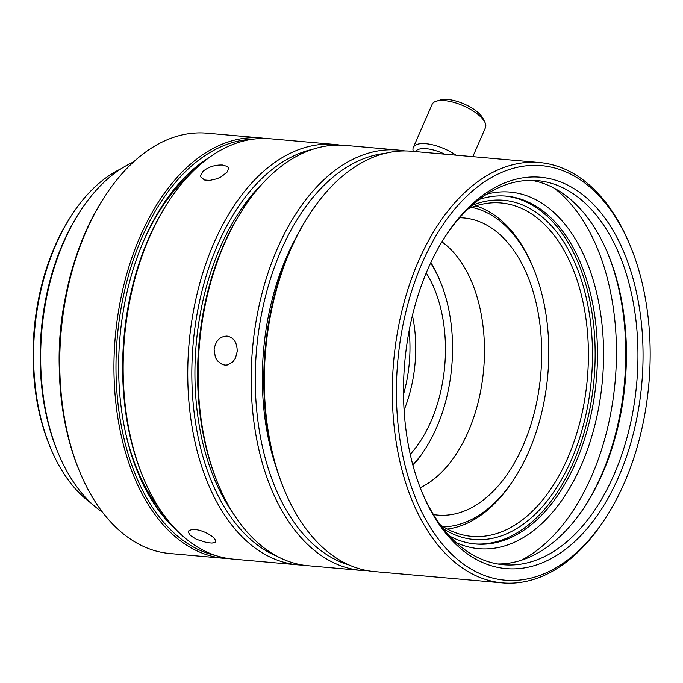 <?xml version="1.0" encoding="UTF-8"?>
<svg xmlns="http://www.w3.org/2000/svg" width="683" height="683" viewBox="0 0 683 683"><rect width="100%" height="100%" fill="white"/><g stroke="black" fill="none" stroke-linecap="round" stroke-linejoin="round"><path stroke-width="1.02" d="M420.199 487.713A130.957 79.339 95 0 0 483.649 369.418A130.957 79.339 95 0 0 441.91 241.842M430.64 263.023A128.045 77.572 -85 0 1 440.612 282.292A128.045 77.572 -85 0 1 451.941 364.227A128.045 77.572 -85 0 1 426.013 447.664L424.877 449.457A130.957 79.339 -85 0 1 412.942 465.354M430.845 262.579A130.957 79.339 -85 0 1 439.809 280.329L440.612 282.292M447.365 529.077A163.698 99.172 95 0 0 514.325 478.655L515.46 476.862A160.787 97.404 95 0 0 533.799 269.213A160.787 97.404 95 0 0 471.688 207.35M533.799 269.213L532.996 267.249A163.698 99.172 95 0 0 475.897 205.873M443.48 526.883A160.787 97.404 95 0 0 515.46 476.862M433.449 514.555A149.15 90.352 95 0 0 439.306 515.204A149.15 90.352 95 0 0 540.979 371.697A149.15 90.352 95 0 0 462.186 217.826A149.15 90.352 95 0 0 459.659 217.74M440.347 524.885A167.335 101.374 95 0 0 471.663 536.351A167.335 101.374 95 0 0 473.541 536.488A167.335 101.374 95 0 0 587.491 377.025A167.335 101.374 95 0 0 501.1 202.979A167.335 101.374 95 0 0 499.213 202.834A167.335 101.374 95 0 0 468.265 208.776M443.258 528.71A170.246 103.133 95 0 0 475.624 539.587A170.246 103.133 95 0 0 591.683 375.778A170.246 103.133 95 0 0 501.749 200.136A170.246 103.133 95 0 0 471.799 205.515M404.08 410.065A105.498 63.912 95 0 0 412.438 315.461M409.126 330.777A105.498 63.912 -85 0 1 403.508 394.407M296.021 237.641A196.439 119.004 95 0 0 275.83 466.284M404.934 150.943A210.987 127.815 95 0 0 398.385 150.081A210.987 127.815 95 0 0 396.012 149.91A210.987 127.815 95 0 0 252.334 350.968A210.987 127.815 95 0 0 361.264 570.425A210.987 127.815 95 0 0 363.638 570.595A210.987 127.815 95 0 0 367.864 570.723M398.385 150.081L345.333 145.402A210.987 127.815 95 0 0 342.96 145.223A210.987 127.815 95 0 0 241.859 210.765A210.987 127.815 95 0 0 217.8 483.248A210.987 127.815 95 0 0 308.221 565.737L361.264 570.425M227.072 336.096C233.902 337.564 237.274 342.738 237.189 351.6L235.447 358.157L232.929 361.828L227.482 364.953L225.125 365.132L222.342 364.534L217.399 360.837L215.384 357.44L214.121 349.568C215.589 340.826 219.909 336.335 227.072 336.096L226.79 336.07M385.238 153.351A208.076 126.056 95 0 0 256.569 349.372A208.076 126.056 95 0 0 348.893 564.901M502.423 582.889L374.412 571.586A210.987 127.815 -85 0 1 283.991 489.096A210.987 127.815 -85 0 1 308.05 216.613A210.987 127.815 -85 0 1 409.16 151.071A210.987 127.815 -85 0 1 411.533 151.242L539.536 162.545A210.987 127.815 95 0 0 537.162 162.375A210.987 127.815 95 0 0 393.485 363.433A210.987 127.815 95 0 0 502.423 582.889A210.987 127.815 95 0 0 504.788 583.06A210.987 127.815 95 0 0 605.898 517.518L607.033 515.725A208.076 126.056 -85 0 1 507.324 580.362A208.076 126.056 -85 0 1 397.395 365.695A208.076 126.056 -85 0 1 539.246 165.482A208.076 126.056 -85 0 1 630.759 246.998A208.076 126.056 -85 0 1 607.033 515.725M283.991 489.096L283.189 487.133A208.076 126.056 -85 0 1 306.915 218.406L308.05 216.613M479.176 199.445A174.609 105.78 -85 0 1 504.387 195.995A174.609 105.78 -85 0 1 506.351 196.132A174.609 105.78 -85 0 1 596.507 377.75A174.609 105.78 -85 0 1 477.596 544.146A174.609 105.78 -85 0 1 475.633 544.001A174.609 105.78 -85 0 1 449.457 535.984M486.74 194.177A178.98 108.426 -85 0 1 508.186 191.949A178.98 108.426 -85 0 1 602.73 376.589A178.98 108.426 -85 0 1 480.721 548.808A178.98 108.426 -85 0 1 455.988 542.498M474.48 543.89A174.609 105.78 95 0 0 475.291 543.941A174.609 105.78 95 0 0 594.116 378.502A174.609 105.78 95 0 0 505.198 196.047M443.515 239.238A192.802 116.802 -85 0 1 535.19 180.457A192.802 116.802 -85 0 1 537.359 180.611A192.802 116.802 -85 0 1 636.898 381.148A192.802 116.802 -85 0 1 505.608 564.875A192.802 116.802 -85 0 1 503.439 564.721A192.802 116.802 -85 0 1 421.317 490.556M508.212 568.76A196.439 119.004 95 0 0 642.122 379.748A196.439 119.004 95 0 0 538.349 177.085A196.439 119.004 95 0 0 444.223 238.102A196.439 119.004 95 0 0 421.821 491.794A196.439 119.004 95 0 0 508.212 568.76M121.019 168.795A178.246 107.982 95 0 0 70.528 216.946L69.393 218.739A175.335 106.224 95 0 0 49.398 445.179L50.2 447.143A178.246 107.982 95 0 0 91.471 503.405M70.528 216.946A178.246 107.982 95 0 0 50.2 447.143M265.755 138.512A210.987 127.815 95 0 0 261.154 137.966L206.949 133.176A210.987 127.815 95 0 0 204.576 133.006A210.987 127.815 95 0 0 103.475 198.548L102.339 200.341A208.076 126.056 95 0 0 78.613 469.067L79.416 471.031A210.987 127.815 95 0 0 169.836 553.52L224.041 558.31A210.987 127.815 95 0 0 226.406 558.481A210.987 127.815 95 0 0 228.66 558.574M103.475 198.548A210.987 127.815 95 0 0 79.416 471.031M261.154 137.966A210.987 127.815 95 0 0 258.78 137.795A210.987 127.815 95 0 0 115.103 338.853A210.987 127.815 95 0 0 224.041 558.31M203.688 161.751A203.713 123.41 95 0 0 160.889 207.88M137.573 471.902A203.713 123.41 95 0 0 171.629 524.817M209.621 157.244A205.165 124.289 95 0 0 161.171 207.427A205.165 124.289 95 0 0 137.778 472.397A205.165 124.289 95 0 0 176.675 530.298M102.493 512.207A185.52 112.388 -85 0 1 57.97 452.564A185.52 112.388 -85 0 1 79.126 212.968A185.52 112.388 -85 0 1 133.416 162.05M65.491 296.84A185.52 112.388 95 0 0 59.242 367.599M79.126 212.968L77.99 214.761A182.617 110.629 95 0 0 57.167 450.601L57.97 452.564M256.851 190.062A200.076 121.207 95 0 0 236.438 216.451M213.463 476.708A200.076 121.207 95 0 0 228.925 506.265M262.596 183.488A202.988 122.974 95 0 0 237.01 215.546A202.988 122.974 95 0 0 213.864 477.69A202.988 122.974 95 0 0 233.432 513.744M340.134 145.112A210.987 127.815 95 0 0 334.96 144.48A210.987 127.815 95 0 0 332.587 144.309A210.987 127.815 95 0 0 188.909 345.367A210.987 127.815 95 0 0 297.839 564.824A210.987 127.815 95 0 0 300.213 564.995A210.987 127.815 95 0 0 303.047 565.106M334.96 144.48L270.374 138.777A210.987 127.815 95 0 0 268.009 138.606A210.987 127.815 95 0 0 166.9 204.149L165.764 205.942A208.076 126.056 95 0 0 142.038 474.668L142.841 476.632A210.987 127.815 95 0 0 233.262 559.121L297.839 564.824M166.9 204.149A210.987 127.815 95 0 0 142.841 476.632M125.211 431.161A200.076 121.207 95 0 0 136.95 469.008L136.148 467.044A197.165 119.448 -85 0 1 129.522 448.449M148.851 229.565A197.165 119.448 -85 0 1 158.627 212.413L159.762 210.62A200.076 121.207 95 0 0 141.577 245.82M190.045 174.302A200.076 121.207 95 0 0 159.762 210.62M136.95 469.008A200.076 121.207 95 0 0 160.403 510.073M190.54 535.609L188.457 532.492L188.815 530.785L192.299 529.351L194.817 529.368C202.202 530.537 208.469 533.295 213.608 537.641L215.76 540.569L215.478 542.037L212.08 543.07L206.966 542.635L196.303 539.263L190.54 535.609M203.082 171.288C208.622 166.814 215.154 164.731 222.675 165.038L227.379 166.49L228.523 168.009L227.516 171.757L221.249 176.829L216.861 178.809L209.655 180.432L204.499 179.996L200.836 176.991L200.674 175.651L203.082 171.288M472.815 156.655L485.468 127.653A29.104 11.201 -156.4 0 0 484.904 122.308L482.975 118.441A25.467 9.801 -156.4 0 0 480.311 114.718A25.467 9.801 -156.4 0 0 440.552 99.94L436.411 101.161A29.104 11.201 -156.4 0 0 432.108 104.379L413.326 147.468A29.104 11.201 -156.4 0 0 413.3 151.404M484.904 122.308A29.104 11.201 -156.4 0 0 481.848 118.048A29.104 11.201 -156.4 0 0 436.411 101.161M456.005 155.169A29.104 11.201 -156.4 0 0 413.326 147.468M444.718 154.17A25.467 9.801 -156.4 0 0 415.52 151.6M313.215 149.167A208.076 126.056 95 0 0 193.135 343.771A208.076 126.056 95 0 0 277.255 556.406M252.36 139.281A209.536 126.936 95 0 0 117.305 337.069A209.536 126.936 95 0 0 215.606 555.475M607.947 253.752A196.439 119.004 -85 0 1 585.758 505.079M497.694 563.97A192.802 116.802 95 0 0 586.466 503.969A192.802 116.802 95 0 0 608.451 254.972A192.802 116.802 95 0 0 531.57 180.338M630.759 246.998L629.957 245.035A210.987 127.815 95 0 0 539.536 162.545M554.195 188.167A200.076 121.207 -85 0 1 615.187 381.037A200.076 121.207 -85 0 1 521.342 560.231M241.859 210.765L240.723 212.558A208.076 126.056 95 0 0 216.998 481.284L217.8 483.248M426.013 447.664A128.045 77.572 -85 0 1 412.814 464.875M410.235 454.34A116.409 70.52 95 0 0 426.252 272.952"/></g></svg>
